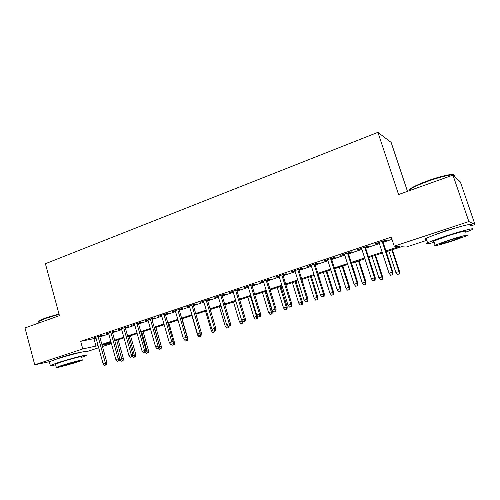 <?xml version="1.0" encoding="UTF-8"?>
<svg xmlns="http://www.w3.org/2000/svg" width="500" height="500" viewBox="0 0 500 500"><rect width="100%" height="100%" fill="white"/><g stroke="black" fill="none" stroke-linecap="round" stroke-linejoin="round"><path stroke-width="0.75" d="M55.819 359.338L60.319 357.575C67.05 355.337 78.281 352.419 78.8 352.769M434.194 235.062L445.988 230.613L461.194 226.375M407.481 191.356L391.131 142.406L377.906 132.338L45.4 263.712L59.438 315.65L25 327.944L34.737 364.8L82.762 348.95L98.094 345.625M377.906 132.338L398.575 194.537L452.95 175.119L460.381 181.988L475 224.544L470.55 226M426.769 240.338L406.213 247.069L401.594 246.719L386.213 251.769M111.431 343.575L102.469 346.512M98.681 347.75L85.606 352.031M99.656 336.312L102.594 335.325L100.431 335.712L92.856 338.25L95.875 337.575M112.362 332.056L115.344 331.062L113.219 331.431L105.519 334.006L108.581 333.325M125.281 327.738L128.3 326.725L126.225 327.075L118.4 329.694L121.5 329M138.419 323.344L141.475 322.319L139.45 322.65L131.488 325.312L134.631 324.606M151.769 318.875L154.869 317.838L152.894 318.15L144.8 320.856L147.981 320.144M165.35 314.331L168.487 313.281L166.569 313.569L158.338 316.325L161.562 315.6M179.163 309.706L182.344 308.644L180.481 308.913L172.106 311.719L175.369 310.981M193.219 305.006L196.438 303.931L194.631 304.175L186.112 307.025L189.419 306.275M207.512 300.225L210.775 299.131L209.025 299.356L200.356 302.256L203.713 301.494M222.056 295.363L225.362 294.25L223.681 294.45L214.856 297.406L218.263 296.631M236.856 290.406L240.212 289.288L238.594 289.456L229.613 292.462L233.062 291.675M251.925 285.369L255.325 284.231L253.775 284.375L244.631 287.438L248.131 286.637M267.262 280.238L270.712 279.081L269.225 279.2L259.919 282.319L263.469 281.506M282.875 275.012L286.375 273.844L284.969 273.931L275.487 277.106L279.088 276.281M298.781 269.694L302.325 268.506L300.994 268.569L291.344 271.8L294.994 270.956M314.975 264.275L318.575 263.069L317.319 263.1L307.488 266.394L311.194 265.538M331.475 258.756L335.125 257.531L333.956 257.531L323.938 260.887L327.694 260.019M348.281 253.131L351.987 251.887L350.9 251.856L340.694 255.275L344.506 254.394M365.412 247.4L369.175 246.144L368.175 246.075L357.775 249.562L361.644 248.663M385.944 250.95L399.331 246.55L394.225 246.169L391.256 237.15L80.681 341.325L96.05 338.212M99.831 336.95L108.763 333.969M112.544 332.706L121.681 329.65M125.463 328.387L134.812 325.262M138.6 323.994L148.169 320.8M151.962 319.531L161.75 316.262M165.544 314.994L175.562 311.644M179.363 310.381L189.619 306.95M193.412 305.681L203.912 302.175M207.712 300.906L218.463 297.312M222.262 296.044L233.269 292.369M237.069 291.1L248.337 287.331M252.138 286.062L263.681 282.206M267.475 280.938L279.306 276.988M283.094 275.719L295.212 271.669M299 270.406L311.419 266.256M315.2 264.994L327.925 260.744M331.706 259.481L344.744 255.125M348.519 253.863L361.881 249.4M365.65 248.137L379.35 243.562M383.113 242.306L391.981 239.344M382.869 241.556L386.688 240.281L385.781 240.181L375.175 243.731L379.113 242.819M452.95 175.119L468.85 221.537L475 224.544M49.619 361.644L34.737 364.8M80.681 341.325L82.762 348.95M394.225 246.169L468.85 221.537M101.881 344.375L110.831 341.431M114.625 340.188L123.787 337.175M127.581 335.925L136.956 332.844M140.75 331.594L150.344 328.438M154.144 327.188L163.962 323.963M167.763 322.713L177.812 319.406M181.619 318.156L191.9 314.769M195.706 313.519L206.238 310.056M210.044 308.806L220.825 305.256M224.631 304.006L235.669 300.375M239.481 299.125L250.781 295.406M254.587 294.156L266.169 290.344M269.975 289.094L281.837 285.194M285.637 283.944L297.787 279.944M301.588 278.694L314.037 274.6M317.831 273.356L330.594 269.156M334.381 267.913L347.463 263.612M351.244 262.362L364.65 257.956M368.431 256.712L382.169 252.194M111.031 342.137L102.075 345.081L111.337 343.244M382.438 253.012L368.694 257.525M364.913 258.769L351.506 263.169M347.719 264.413L334.637 268.706M330.844 269.956L318.081 274.144M314.288 275.394L301.831 279.481M298.031 280.731L285.875 284.719M282.075 285.969L270.212 289.869M266.406 291.119L254.825 294.919M251.012 296.169L239.706 299.881M235.9 301.131L224.856 304.762M221.05 306.012L210.263 309.55M206.456 310.8L195.925 314.262M192.119 315.512L181.831 318.888M178.025 320.138L167.975 323.438M164.169 324.688L154.35 327.912M150.55 329.162L140.956 332.312M137.156 333.562L127.781 336.637M123.987 337.887L114.819 340.894M94.006 338.894L96.044 346.3M376.025 243.45L376.138 243.812M358.706 249.244L358.825 249.606M341.719 254.931L341.831 255.287M325.05 260.512L325.156 260.869M308.681 265.994L308.788 266.344M292.613 271.375L292.719 271.719M276.837 276.656L276.944 277M261.344 281.844L261.444 282.181M246.125 286.938L246.225 287.275M231.169 291.944L231.269 292.275M216.481 296.863L216.581 297.194M202.044 301.694L202.144 302.025M187.856 306.444L187.95 306.769M173.906 311.112L174 311.438M160.194 315.7L160.287 316.025M146.713 320.219L146.806 320.538M133.45 324.656L133.544 324.975M120.412 329.019L120.5 329.338M107.581 333.319L107.669 333.631M392.425 274.713L390.644 275.275L392.775 274.675L392.425 274.713L392.244 272.194L389.031 273.212L378.994 242.456M382.169 241.394L392.244 272.194L392.875 272.131L382.75 241.194M392.775 274.675L392.875 272.131M389.031 273.212L390.644 275.275M397.388 274.475L399.419 273.9L397.388 274.475L395.856 272.5L399.506 271.469L392.375 249.75M399.1 273.938L398.938 271.531L391.844 249.925M395.856 272.5L388.787 250.925M399.506 271.469L399.419 273.9M409.475 190.644C408.725 190.206 409.469 189.288 411.719 187.894C415.281 185.763 420.769 183.356 428.175 180.662C440.55 176.175 453.106 173.381 453.875 174.881M454.556 175.9C456.737 173.15 442.781 175.875 428.275 181.144C420.675 183.906 415.056 186.369 411.406 188.544L408.819 190.875M465.775 232.281L471.838 229.75C477.681 226.931 463.319 230.338 446.75 235.781C437.262 238.906 430.887 241.275 427.619 242.875C424.994 244.325 427.175 244.156 434.15 242.369M470.319 225.325C476.131 222.413 461.75 225.738 445.206 231.219C435.737 234.369 429.381 236.775 426.131 238.431C424.5 239.325 424.606 239.65 426.456 239.412M433.938 241.725C432.606 241.919 432.537 241.706 433.725 241.088L447.55 235.963C459.406 232.069 469.738 229.613 465.55 231.637M452.806 240.837L466.944 235.712C471.15 233.75 460.831 236.262 448.956 240.131L435.094 245.175C431.006 247.119 441.312 244.569 452.806 240.837M449.669 240.263L440.7 243.519C439.469 244.425 443.281 243.487 452.144 240.719L461.225 237.419C462.525 236.5 458.669 237.444 449.669 240.263M59.081 314.337L45.263 318.494L38.581 321.544L39.519 320.569L45.425 318.019L58.981 313.95M81.656 357.325L86.544 355.45C90.756 353.444 70.062 358.669 57.162 362.925L50.294 365.462C49.181 366.125 50.963 365.906 55.631 364.812M85.569 351.875C89.756 349.8 69.05 354.931 56.169 359.219L49.312 361.8L49.425 362.219M55.5 364.325L60.406 362.219C69.631 359.175 84.525 355.406 81.525 356.844M77.294 362L82.425 360.15C85.438 358.75 70.556 362.581 61.312 365.606L56.325 367.413C53.487 368.775 68.338 364.925 77.294 362M64.231 364.944L61.006 366.112C59.156 366.994 68.725 364.519 74.531 362.625L77.819 361.431C79.744 360.538 70.156 363.006 64.231 364.944M38.956 322.962L38.8 322.369M374.731 280.287L372.981 280.837L375.119 280.231L374.731 280.287L374.538 277.794L371.388 278.794L361.531 248.3M364.65 247.256L374.538 277.794L375.231 277.712L365.294 247.037M375.119 280.231L375.231 277.712M371.388 278.794L372.981 280.837M357.375 285.75L355.656 286.294L357.8 285.688L357.375 285.75L357.169 283.288L354.075 284.269L344.394 254.037M347.456 253.012L357.169 283.288L357.925 283.181L348.169 252.775M357.8 285.688L357.925 283.181M354.075 284.269L355.656 286.294M340.344 291.112L338.656 291.644L340.8 291.038L340.344 291.112L340.119 288.681L337.088 289.637L327.581 259.669M330.588 258.663L340.119 288.681L340.944 288.55L331.362 258.4M340.8 291.038L340.944 288.55M337.088 289.637L338.656 291.644M323.631 296.375L321.975 296.9L324.119 296.288L323.631 296.375L323.394 293.969L320.419 294.913L311.081 265.188M314.031 264.206L323.394 293.969L324.275 293.825L314.869 263.925M324.119 296.288L324.275 293.825M320.419 294.913L321.975 296.9M380.45 279.794L382.481 279.219L380.45 279.794L378.925 277.844L382.587 276.806L375.575 255.263M382.131 279.269L381.95 276.887L374.981 255.456M378.925 277.844L371.981 256.444M382.587 276.806L382.481 279.219M363.819 285.019L365.85 284.444L363.819 285.019L362.306 283.087L365.969 282.05L359.081 260.681M365.462 284.5L365.275 282.15L358.425 260.894M362.306 283.087L355.481 261.863M365.969 282.05L365.85 284.444M347.481 290.15L349.519 289.575L347.481 290.15L345.981 288.231L349.65 287.2L342.881 266M349.1 289.644L348.894 287.312L342.169 266.238M345.981 288.231L339.275 267.188M349.65 287.2L349.519 289.575M331.438 295.194L333.481 294.613L331.438 295.194L329.95 293.294L333.619 292.25L326.969 271.225M333.031 294.694L332.812 292.387L326.2 271.481M329.95 293.294L323.356 272.413M333.619 292.25L333.481 294.613M307.225 301.544L305.6 302.05L307.75 301.444L307.225 301.544L306.975 299.163L304.056 300.087L294.881 270.613M297.775 269.644L306.975 299.163L307.919 298.994L298.669 269.344M307.75 301.444L307.919 298.994M304.056 300.087L305.6 302.05M315.681 300.144L317.719 299.562L315.681 300.144L314.2 298.263L317.875 297.219L311.337 276.363M317.244 299.65L317.013 297.375L310.512 276.631M314.2 298.263L307.719 277.55M317.875 297.219L317.719 299.562M291.119 306.613L289.525 307.113L291.675 306.5L291.119 306.613L290.863 304.262L287.994 305.169L278.981 275.938M281.825 274.988L290.863 304.262L291.856 304.075L282.769 274.669M291.675 306.5L291.856 304.075M287.994 305.169L289.525 307.113M275.306 311.588L273.744 312.081L275.894 311.469L275.306 311.588L275.038 309.262L272.219 310.156L263.363 281.163M266.156 280.231L275.038 309.262L276.087 309.062L267.156 279.894M275.894 311.469L276.087 309.062M272.219 310.156L273.744 312.081M259.781 316.481L258.244 316.962L260.394 316.35L259.781 316.481L259.5 314.181L256.731 315.056L248.025 286.3M250.769 285.381L259.5 314.181L260.594 313.956L251.825 285.031M260.394 316.35L260.594 313.956M256.731 315.056L258.244 316.962M244.531 321.281L243.019 321.756L245.169 321.144L244.531 321.281L244.237 319.006L241.519 319.862L232.963 291.344M235.656 290.444L244.237 319.006L245.381 318.769L236.756 290.069M245.169 321.144L245.381 318.769M241.519 319.862L243.019 321.756L242.925 323.056L240.881 323.638L242.925 323.056M229.544 326L228.062 326.469L230.212 325.85L229.544 326L229.244 323.744L226.569 324.594L218.162 296.3M220.806 295.413L229.244 323.744L230.438 323.494L221.956 295.025M230.212 325.85L230.438 323.494M226.569 324.594L228.062 326.469M300.194 305.006L302.238 304.425L300.194 305.006L298.725 303.144L302.406 302.1L295.975 281.406M301.731 304.525L301.488 302.269L295.1 281.694M298.725 303.144L292.356 282.594M302.406 302.1L302.238 304.425M284.981 309.788L287.025 309.2L284.981 309.788L283.519 307.938L287.2 306.894L280.875 286.363M286.488 309.312L286.238 307.081L279.956 286.669M283.519 307.938L277.256 287.55M287.2 306.894L287.025 309.2M270.025 314.481L272.069 313.9L270.025 314.481L268.575 312.65L272.256 311.606L266.038 291.238M271.512 314.019L271.25 311.812L265.069 291.556M268.575 312.65L262.413 292.425M272.256 311.606L272.069 313.9M255.331 319.1L257.375 318.519L255.331 319.1L253.888 317.288L257.512 316.038M256.788 318.644L256.512 316.456L250.438 296.363M253.888 317.288L247.831 297.219M257.569 316.238L257.375 318.519M240.881 323.638L239.45 321.844L242.031 321.025L241.788 320.206M242.312 323.188L242.031 321.025L242.381 320.95M239.45 321.844L233.487 301.925M214.825 330.631L213.369 331.094L215.512 330.481L214.825 330.631L214.513 328.406L211.887 329.237L203.619 301.169M206.219 300.294L214.513 328.406L215.75 328.137L207.413 299.894M215.512 330.481L215.75 328.137M211.887 329.237L213.369 331.094M226.675 328.1L228.719 327.519L226.675 328.1L225.256 326.319L219.387 306.556M225.256 326.319L227.406 325.637M227.894 326.25L228.081 327.663M228.837 326.287L228.719 327.519M200.362 335.188L198.925 335.637L201.075 335.025L200.362 335.188L200.037 332.981L197.456 333.8L189.325 305.95M191.881 305.094L200.037 332.981L201.319 332.7L193.119 304.681M201.075 335.025L201.319 332.7M197.456 333.8L198.925 335.637M212.7 332.494L214.744 331.906L212.7 332.494L211.294 330.725L205.519 311.112M211.294 330.725L212.719 330.275M213.931 330.962L214.088 332.056M214.869 330.681L214.744 331.906M186.144 339.663L184.737 340.106L186.881 339.494L186.144 339.663L185.812 337.481L183.275 338.281L175.275 310.656M177.787 309.812L185.812 337.481L187.138 337.181L179.069 309.381M186.881 339.494L187.138 337.181M183.275 338.281L184.737 340.106M198.962 336.806L201.006 336.225L198.962 336.806L197.562 335.056L191.881 315.587M197.562 335.056L198.281 334.831M200.169 335.312L200.325 336.381M201.238 334.006L201.006 336.225M172.169 344.062L170.787 344.5L172.931 343.888L172.169 344.062L171.831 341.906L169.338 342.694L161.469 315.275M163.938 314.45L171.831 341.906L173.194 341.594L165.263 314.006M172.931 343.888L173.194 341.594M169.338 342.694L170.787 344.5M187 338.431L187.731 338.263L182.087 318.806M185.444 341.056L187.488 340.469L185.444 341.056L184.031 339.225M186.625 339.575L186.788 340.631M187.731 338.263L187.488 340.469M158.431 348.387L157.069 348.819L159.213 348.206L158.431 348.387L158.081 346.25L155.631 347.025L147.894 319.825M150.319 319.012L158.081 346.25L159.488 345.925L151.681 318.556M159.213 348.206L159.488 345.925M155.631 347.025L157.069 348.819M173.056 342.788L174.444 342.456L168.881 323.144M173.469 344.812L172.15 345.231L174.194 344.644L173.469 344.812L173.088 342.544M172.15 345.231L171.444 344.344M174.444 342.456L174.194 344.644M144.925 352.644L143.588 353.062L145.725 352.45L144.925 352.644L144.569 350.525L142.156 351.287L134.537 324.294M136.925 323.494L144.569 350.525L146.012 350.188L138.325 323.025M145.725 352.45L146.012 350.188M142.156 351.287L143.588 353.062M159.344 347.113L161.369 346.581L155.894 327.406M160.369 348.931L159.069 349.338L161.106 348.756L160.369 348.931L154.594 327.831M159.069 349.338L158.369 348.469M161.369 346.581L161.106 348.756M131.644 356.825L130.325 357.238L132.463 356.625L131.644 356.825L131.275 354.725L128.906 355.475L121.412 328.688M123.756 327.9L131.275 354.725L132.756 354.375L125.194 327.419M132.463 356.625L132.756 354.375M128.906 355.475L130.325 357.238M118.581 360.938L117.287 361.344L119.419 360.731L118.581 360.938L118.206 358.862L115.875 359.6L108.494 333.013M110.806 332.238L118.206 358.862L119.719 358.5L112.275 331.744M119.419 360.731L119.719 358.5M115.875 359.6L117.287 361.344M105.731 364.981L104.456 365.381L106.587 364.769L105.731 364.981L105.35 362.925L103.056 363.65L95.794 337.262M98.062 336.5L105.35 362.925L106.894 362.556L99.569 336M106.587 364.769L106.894 362.556M103.056 363.65L104.456 365.381M145.863 351.362L148.5 350.637L143.112 331.606M147.475 352.981L146.194 353.381L148.231 352.8L147.475 352.981L141.781 332.044M146.194 353.381L145.5 352.519M148.5 350.637L148.231 352.8M132.606 355.55L135.838 354.631L130.525 335.737M134.781 356.969L133.525 357.362L135.562 356.775L134.781 356.969L129.162 336.188M133.525 357.362L132.531 356.125M135.838 354.631L135.562 356.775M121.056 361.281L123.088 360.694L121.056 361.281L119.712 359.613L123.375 358.562L118.144 339.806M122.294 360.894L116.744 340.262M119.712 359.613L119.619 359.269M123.375 358.562L123.088 360.694M410.069 190.431L409.806 189.644M461.094 237.044L461.225 237.419M433.725 241.088L435.094 245.175M427.619 242.875L426.131 238.431M411.719 187.894L411.406 188.544M55.425 364.05L56.325 367.413M50.294 365.462L49.312 361.8M39.519 320.569L39.206 321.1"/></g></svg>
